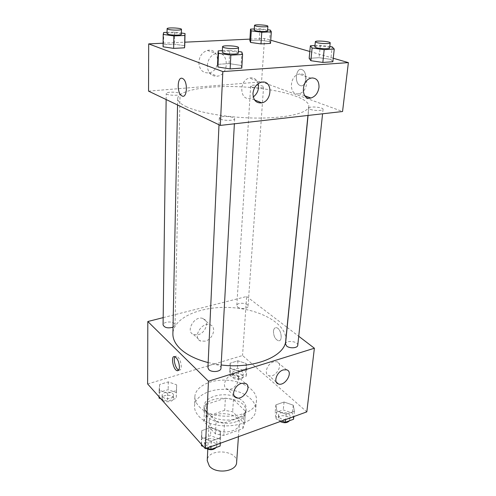 <?xml version="1.0" encoding="UTF-8"?>
<svg xmlns="http://www.w3.org/2000/svg" width="496" height="496" viewBox="0 0 496 496"><rect width="100%" height="100%" fill="white"/><g stroke="black" fill="none" stroke-linecap="round" stroke-linejoin="round"><path stroke-width="0.37" stroke-dasharray="2.48 1.86" d="M236.623 462.353C238.092 449.754 207.272 447.925 207.241 460.61M211.265 427.093C218.085 435.252 239.531 432.568 239.345 423.708C240.796 411.655 209.101 409.77 209.114 421.91L211.265 427.093M206.014 416.634L224.676 410.322L232.655 411.742L244.547 423.596L242.823 428.631L223.789 435.445L215.444 433.907L203.924 421.557L206.014 416.634L206.578 404.345L225.395 398.158L224.676 410.322M242.823 428.631L243.734 416.212L224.533 422.902L223.789 435.445M215.444 433.907L216.113 421.371L204.476 409.188L203.924 421.557M216.113 421.371L224.533 422.902M243.734 416.212L245.464 411.258L244.547 423.596M225.395 398.158L233.442 399.565L245.464 411.258M206.578 404.345L204.476 409.188M236.301 421.643C222.921 426.827 202.746 418.965 203.974 409.411C203.943 392.913 247.907 395.529 245.929 411.903C245.446 416.156 242.234 419.399 236.301 421.643M234.49 396.453C221.644 391.784 204.085 397.24 204.11 406.286C204.023 408.692 205.009 410.992 207.055 413.18C212.641 419.387 226.97 422.003 236.518 418.481C242.463 416.249 245.681 413.019 246.159 408.785C246.14 403.564 242.451 399.528 235.092 396.664M233.442 399.565L232.655 411.742M198.654 416.008C212.127 432.32 256.153 427.168 255.7 409.832C256.55 399.689 242.42 390.315 226.213 389.434C210.013 388.387 194.872 396.025 194.519 406.199C194.413 409.609 195.79 412.877 198.654 416.008M199.039 406.41C212.623 422.555 256.959 417.508 256.469 400.377C257.312 390.358 243.077 381.083 226.759 380.196C210.453 379.142 195.219 386.669 194.866 396.719C194.767 400.086 196.156 403.316 199.039 406.41M147.622 383.947L242.55 355.527L306.813 411.866M220.292 430.956L220.59 437.776L211.302 441.105L201.816 437.484L201.76 430.658L210.943 427.465L220.292 430.956L220.59 437.776L211.302 441.105L201.816 437.484L201.76 430.658L210.943 427.465L220.292 430.956L219.827 439.177L220.119 446.059M276.842 410.973L275.888 404.86L284.053 402.02L293.254 405.176L294.426 411.289L286.18 414.241L276.842 410.973L275.888 404.86L284.053 402.02L293.254 405.176L294.426 411.289L286.18 414.241L276.842 410.973L276.067 418.953L275.125 412.777L283.253 409.894L292.392 413.081L293.545 419.25M230.504 368.336L230.132 363.177L237.944 360.809L246.196 363.525L246.748 368.683L238.861 371.132L230.504 368.336L230.132 363.177L237.944 360.809L246.196 363.525L246.748 368.683L238.861 371.132L230.504 368.336L230.032 375.912L229.673 370.692L237.448 368.292L245.656 371.027L246.196 376.241L238.353 378.727L230.032 375.912M159.148 390.216L159.594 384.512L168.299 381.877L176.657 384.846L176.409 390.55L167.611 393.285L159.148 390.216L159.594 384.512L168.299 381.877L176.657 384.846L176.409 390.55L167.611 393.285L159.148 390.216L159.073 396.8M273.463 331.167C273.587 336.201 275.237 339.388 278.405 340.733C283.297 341.763 281.151 328.116 276.346 327.689C274.722 327.577 273.761 328.73 273.463 331.167C273.761 328.73 274.722 327.577 276.34 327.695C281.151 328.116 283.297 341.763 278.405 340.733C275.23 339.388 273.581 336.201 273.457 331.167M163.178 317.626L246.642 296.503L242.55 355.527M246.642 296.503L287.048 327.354M287.147 327.434L298.728 336.269M198.121 334.732C205.927 332.977 209.69 320.59 202.969 318.531C194.661 314.972 184.989 331.576 193.583 334.583L198.121 334.732M205.183 341.174L200.613 341.05C191.971 338.074 201.798 321.253 210.149 324.793C216.907 326.833 213.051 339.357 205.183 341.174M178.74 370.059L179.031 370.159C180.389 370.376 181.139 369.216 181.282 366.687C180.922 361.305 179.347 357.777 176.57 356.109L175.001 356.736M273.631 361.832C267.177 363.531 263.556 374.263 268.906 375.677C275.646 378.367 284.134 363.611 276.911 361.72L273.631 361.832M232.047 374.815C225.358 376.588 221.662 387.171 227.063 388.92C234.081 392.144 243.486 377.152 235.929 374.765L232.047 374.815M173.017 327.224L175.038 325.023L174.319 323.559C171.746 320.856 162.855 321.879 163.079 324.88M297.761 345.284C298.468 341.242 285.64 339.841 285.522 343.939M220.968 368.28C221.514 363.649 207.849 362.991 207.929 367.654M237.696 307.098C240.349 309.436 248.13 308.81 248.037 306.274C248.533 302.845 236.766 302.045 236.803 305.517L237.696 307.098M208.159 362.582L221.148 364.963M285.752 340.498C287.24 324.037 260.605 309.2 231.074 307.588C201.562 305.697 173.352 317.273 172.887 333.789M186.105 106.603C199.801 113.193 231.576 118.271 260.071 118.073C288.622 117.905 308.444 112.673 308.834 106.33C309.467 97.631 278.039 88.939 244.181 86.998C210.329 84.915 178.095 89.826 177.692 98.537C177.642 101.19 180.451 103.875 186.105 106.603M179.217 93.198L180.073 93.998C180.395 96.026 165.844 95.474 166.228 93.471C165.937 91.89 176.21 91.686 179.217 93.198M310.273 109.337C313.98 110.875 323.231 110.862 323.063 109.325C323.609 107.198 308.673 105.97 308.785 108.153L310.273 109.337M220.453 119.096C224.012 120.931 234.93 120.708 234.645 118.823C235.123 116.331 219.096 115.463 219.313 117.992L220.453 119.096M251.757 86.992C254.888 88.307 263.791 88.269 263.568 86.955C263.984 85.194 250.492 84.345 250.666 86.137L251.757 86.992M148.54 91.134L261.547 81.852L342.556 111.519M184.741 45.719L174.325 44.194L163.562 44.708L163.066 46.798L163.562 44.708L174.325 44.194L184.741 45.719M269.508 41.509L259.253 40.102L249.835 40.554L259.253 40.102L269.508 41.509L270.5 43.412L269.508 41.509L270.332 30.089M330.82 59.365L319.083 57.691L309.163 58.342L319.083 57.691L330.82 59.365L332.859 61.746L330.82 59.365L332.177 46.847M249.922 39.122L264.56 38.434L270.735 40.219M309.82 51.485L333.244 58.243M163.103 43.202L184.828 42.185M229.078 63.593L217.577 64.35L229.078 63.593L241.081 65.435L229.078 63.593L229.747 50.232L238.334 51.485M241.8 68.101L241.081 65.435L241.8 68.101M299.987 73.954L298.914 74.133C288.839 76.186 289.001 96.329 298.908 93.67C308.45 92.194 309.659 72.782 299.987 73.954M258.18 83.657C256.928 79.695 254.448 77.742 250.74 77.804L249.414 78.033C238.564 80.445 239.723 101.215 250.35 98.251L253.27 96.974M198.815 62.304C199.324 69.676 202.69 73.203 208.915 72.887C221.365 71.195 220.026 47.108 207.433 50.449C202.3 52.142 199.429 56.091 198.815 62.304M264.56 38.434L261.547 81.852M300.297 85.566C306.119 88.083 308.097 72.087 302.176 69.713C296.106 66.526 293.923 83.123 300.024 85.455L300.018 85.455C293.917 83.123 296.106 66.526 302.176 69.713C308.09 72.087 306.113 88.083 300.291 85.566M207.303 65.466C207.954 59.16 210.874 55.143 216.07 53.419C228.792 49.997 230.02 74.431 217.446 76.179C211.16 76.52 207.774 72.949 207.303 65.466M182.478 78.442L182.832 78.622C188.251 81.449 187.122 99.398 181.834 95.827M167.059 32.364L174.542 32.073L181.4 33.027M181.369 34.298C181.728 32.872 166.749 32.203 167.04 33.66M163.705 32.494L163.562 44.708M174.542 32.073L174.325 44.194M254.281 28.966L260.009 28.743L267.623 29.735M267.542 30.888C267.927 29.648 253.995 28.787 254.212 30.064M260.009 28.743L259.253 40.102M222.388 50.642L229.747 50.232M238.247 53.109C238.7 51.33 222.047 50.4 222.313 52.223M241.843 51.993L241.081 65.435M314.96 45.545L320.348 45.248L329.797 46.525M329.642 47.982C330.131 46.469 314.644 45.31 314.83 46.866M320.348 45.248L319.083 57.691M159.055 398.096L159.501 392.33L168.163 389.658L176.471 392.652L176.223 398.412L167.474 401.183L160.797 398.728M162.775 396.93C165.168 399.95 173.73 398.722 173.507 395.411C173.86 391.127 161.932 391.065 162.124 395.362L162.775 396.93M176.657 384.846L176.471 392.652M176.409 390.55L176.223 398.412M167.611 393.285L167.474 401.183M159.594 384.512L159.501 392.33M168.299 381.877L168.163 389.658M162.731 400.049C165.118 403.081 173.662 401.841 173.439 398.517C173.792 394.215 161.888 394.159 162.08 398.474L162.731 400.049M233.368 374.871C235.873 377.45 243.313 376.675 243.251 373.848C243.765 370.016 232.531 369.241 232.531 373.11L233.368 374.871M246.196 363.525L245.656 371.027M246.748 368.683L246.196 376.241M238.861 371.132L238.353 378.727M230.132 363.177L229.673 370.692M237.944 360.809L237.448 368.292M233.176 377.871C235.674 380.463 243.096 379.676 243.04 376.842C243.555 372.992 232.345 372.217 232.345 376.104L233.176 377.871M207.216 448.012L203.403 446.536M201.444 444.342L201.401 438.898L210.54 435.662L219.827 439.177M205.381 444.373C208.153 447.832 216.981 446.592 216.882 442.785C217.44 437.689 204.482 437.088 204.526 442.215L205.381 444.373M220.59 437.776L220.28 443.275M211.302 441.105L211.023 446.636M201.816 437.484L201.519 444.422M201.76 430.658L201.401 438.898M210.943 427.465L210.54 435.662M216.2 447.491L216.702 446.059C217.26 440.944 204.333 440.349 204.377 445.495L205.232 447.659L206.1 448.421M281.74 420.961L276.067 418.953M279.558 417.694C282.416 420.614 290.024 419.895 290.098 416.714C290.842 412.238 278.653 410.806 278.479 415.338L279.558 417.694M293.254 405.176L292.392 413.081M294.426 411.289L293.843 416.572M286.18 414.241L285.628 419.554M275.888 404.86L275.125 412.777M284.053 402.02L283.253 409.894M289.478 420.738L289.763 419.87C290.501 415.369 278.349 413.937 278.163 418.488L279.242 420.856L280.153 421.538M238.433 436.685L239.345 423.708M207.793 449.264L209.114 421.91M204.11 406.286L203.974 409.411M246.159 408.785L245.929 411.903M245.439 411.854L244.522 424.204M194.866 396.719L194.519 406.199M256.469 400.377L255.7 409.832M193.583 334.583L200.613 341.05M202.969 318.531L210.149 324.793M178.548 370.301L179.031 370.159M174.722 356.636L176.57 356.109M286.558 369.787L276.911 361.72M276.272 382.094L268.906 375.677M245.204 383.327L235.929 374.765M233.969 395.579L227.063 388.92M177.692 98.537L177.556 104.985M308.834 106.33L307.935 115.456M175.038 325.023L180.073 93.998M166.141 99.535L166.228 93.471M308.785 108.153L308.066 115.444M323.063 109.325L322.586 113.789M219.313 117.992L219.003 124.769M234.645 118.823L234.372 123.814M250.666 86.137L236.803 305.517M263.568 86.955L248.037 306.274M311.042 78.145L298.914 74.133M304.885 95.846L298.908 93.67M261.02 82.293L249.414 78.033M254.56 99.944L250.35 98.251M208.915 72.887L217.446 76.179M207.433 50.449L216.07 53.419M162.124 395.362L162.08 398.474M173.507 395.411L173.439 398.517M232.531 373.11L232.345 376.104M243.251 373.848L243.04 376.842M204.526 442.215L204.377 445.495M216.882 442.785L216.702 446.059M278.479 415.338L278.163 418.488M290.098 416.714L289.763 419.87"/><path stroke-width="0.74" d="M207.793 449.264L207.241 460.61L209.318 466.004C215.909 474.492 236.753 471.597 236.623 462.353L238.433 436.685M235.092 396.664L234.49 396.453M298.728 336.269L314.383 348.229L306.813 411.866L205.332 448.7L147.622 383.947L147.814 321.513L163.178 317.626M179.428 367.232C179.292 369.762 178.548 370.921 177.19 370.698C173.048 369.954 170.444 355.198 174.722 356.636C177.494 358.31 179.062 361.838 179.428 367.232M314.383 348.229L208.463 381.213L205.332 448.7M208.463 381.213L147.814 321.513M175.001 356.736C172.93 359.253 175.665 369.018 178.74 370.059M283.259 369.923L286.558 369.787C293.812 371.628 285.157 386.601 278.399 383.947C273.023 382.571 276.749 371.696 283.259 369.923M241.298 383.408L245.204 383.327C252.805 385.671 243.214 400.898 236.17 397.705C230.745 395.988 234.546 385.262 241.298 383.408M166.141 99.535L163.079 324.88C164.474 327.751 167.784 328.532 173.017 327.224M308.066 115.444L285.522 343.939L286.688 346.078C289.738 348.738 297.73 348.155 297.761 345.284L322.586 113.789M219.003 124.769L207.929 367.654L208.847 369.625C211.792 372.794 221.104 371.746 220.968 368.28L234.372 123.814M177.556 104.985L172.887 333.789C172.794 338.811 175.144 343.703 179.93 348.471C186.36 354.64 195.765 359.34 208.159 362.582M221.148 364.963C253.909 369.278 285.343 356.283 285.752 340.498L307.935 115.456M220.342 125.407L342.556 111.519L348.378 62.608L222.84 71.585L220.342 125.407L148.54 91.134L148.682 43.884L163.103 43.202M318.99 87.395C318.041 93.05 315.338 96.596 310.874 98.016C300.861 100.762 300.861 80.271 311.042 78.145L312.127 77.959C316.876 78.201 319.164 81.344 318.99 87.395M252.966 93.391C253.704 87.687 256.382 83.985 261.02 82.293L262.359 82.057C272.887 80.749 272.18 101.079 261.814 102.87C256.159 103.385 253.208 100.223 252.966 93.391M184.562 47.821L184.741 45.719L184.562 47.821L173.65 48.379L184.562 47.821L184.853 35.464L173.867 35.923L163.203 34.416L163.705 32.494L167.059 32.364M163.066 46.798L173.65 48.379L163.066 46.798L163.203 34.416M260.977 43.896L270.5 43.412L260.977 43.896L250.561 42.451L260.977 43.896L261.77 32.246L251.274 30.857L250.53 29.109L254.281 28.966M249.835 40.554L250.561 42.451L249.835 40.554L250.53 29.109M322.84 62.44L332.859 61.746L322.84 62.44L310.874 60.71L322.84 62.44L324.173 49.65L312.114 47.988L310.366 45.799L314.96 45.545M309.163 58.342L310.874 60.71L309.163 58.342L310.366 45.799M222.84 71.585L148.682 43.884M270.735 40.219L309.82 51.485M333.244 58.243L348.378 62.608M184.828 42.185L249.922 39.122M217.911 67.003L230.138 68.913L241.8 68.101L230.138 68.913L217.911 67.003L217.577 64.35L217.911 67.003L218.507 53.32L218.159 50.871L222.388 50.642M253.27 96.974C257.56 93.577 259.197 89.137 258.18 83.657M182.472 78.442L182.832 78.628C188.251 81.449 187.122 99.398 181.827 95.827C176.638 93.304 177.215 75.876 182.472 78.442C177.215 75.882 176.644 93.304 181.834 95.827L181.827 95.827M181.4 33.027L185.033 33.53L184.853 35.464M167.109 28.694L167.04 33.66L167.877 34.224C170.94 35.377 181.722 35.433 181.369 34.298L181.48 29.345C181.834 27.968 166.811 27.286 167.109 28.694L167.952 29.239C171.021 30.361 181.834 30.436 181.48 29.345M185.033 33.53L184.741 45.719M173.867 35.923L173.65 48.379M267.623 29.735L270.332 30.089L271.349 31.843L261.77 32.246M254.504 25.42L254.212 30.064L255.353 30.69C258.614 31.682 267.803 31.831 267.542 30.888L267.871 26.245C268.255 25.048 254.281 24.186 254.504 25.42L255.651 26.028C258.918 26.989 268.131 27.15 267.871 26.245M271.349 31.843L270.5 43.412M251.274 30.857L250.561 42.451M238.334 51.485L241.843 51.993L242.587 54.461L230.838 55.149L218.507 53.32M222.561 46.736L222.313 52.223L223.51 53.035C227.236 54.424 238.576 54.473 238.247 53.109L238.545 47.628C238.998 45.911 222.295 44.975 222.561 46.736L223.764 47.523C227.509 48.875 238.88 48.943 238.545 47.628M242.587 54.461L241.8 68.101M230.838 55.149L230.138 68.913M218.159 50.871L217.577 64.35M329.797 46.525L332.177 46.847L334.254 49.054L324.173 49.65M315.332 41.769L314.83 46.866L316.411 47.746C320.292 48.918 329.865 49.085 329.642 47.982L330.193 42.879C330.671 41.422 315.14 40.263 315.332 41.769L316.919 42.625C320.819 43.76 330.423 43.946 330.193 42.879M334.254 49.054L332.859 61.746M312.114 47.988L310.874 60.71M160.797 398.728L159.055 398.096L159.073 396.8M220.28 443.275L220.119 446.059L210.881 449.432L207.216 448.012M203.403 446.536L201.457 445.786L201.444 444.342M211.023 446.636L210.881 449.432M201.519 444.422L201.457 445.786M206.1 448.421C210.112 450.418 213.478 450.108 216.2 447.491M293.843 416.572L293.545 419.25L285.349 422.245L281.74 420.961M285.628 419.554L285.349 422.245M280.153 421.538C284.158 423.342 287.265 423.069 289.478 420.738M177.19 370.698L178.548 370.301M278.399 383.947L276.272 382.094M236.17 397.705L233.969 395.579M310.874 98.016L304.885 95.846M261.814 102.87L254.56 99.944"/></g></svg>
